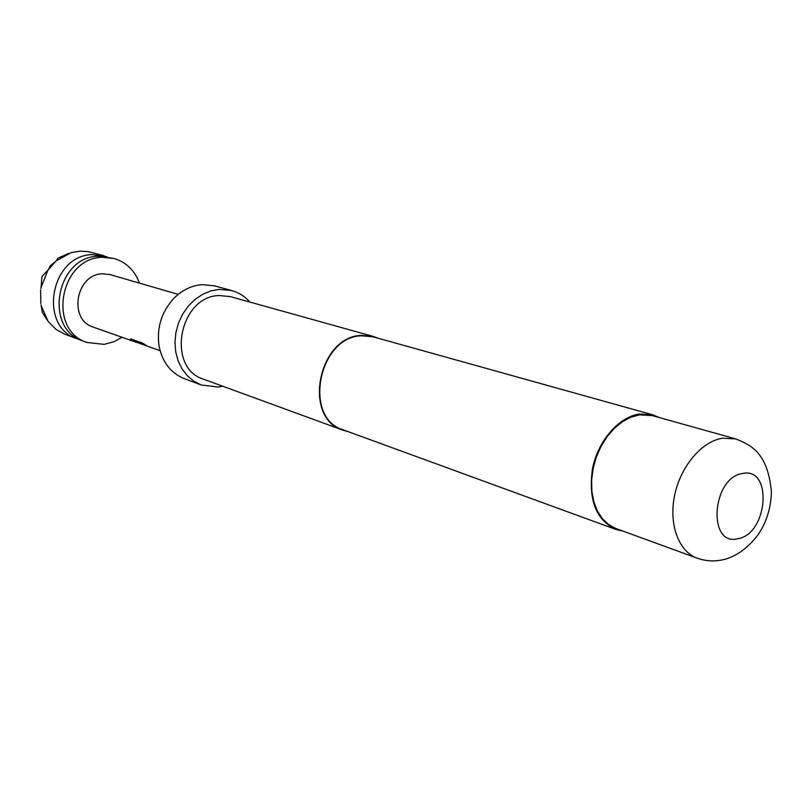 <?xml version="1.0" encoding="UTF-8"?>
<svg xmlns="http://www.w3.org/2000/svg" width="812" height="812" viewBox="0 0 812 812"><rect width="100%" height="100%" fill="white"/><g stroke="black" fill="none" stroke-linecap="round" stroke-linejoin="round"><path stroke-width="1.22" d="M86.985 342.451L83.129 341.02C43.32 328.901 56.17 256.44 98.435 256.216L113.995 258.48L102.373 257.302C59.986 257.536 47.066 330.301 86.985 342.451L104.2 344.359L114.127 341.649L122.013 337.254M107.042 256.724L92.588 254.613C50.517 254.806 37.758 326.81 77.404 338.888L80.317 339.822M55.439 261.586L48.365 269.757L50.354 265.717L56.424 260.723L71.314 252.552L80.114 251.182L88.061 251.558L104.129 255.79M47.634 270.883L41.036 287.58L41.98 276.466L48.365 269.757M40.844 288.666L41.036 287.58M40.803 303.546L40.641 290.016M47.248 320.151L42.397 312.518L41.036 304.855M41.25 305.911L48.172 321.481L56.109 329.479L64.787 334.189L77.404 338.888M222.803 386.238L218.245 387.03L201.285 384.989L184.425 378.707C170.621 373.063 162.126 361.949 158.939 345.374C156.665 327.236 161.74 311.453 174.164 298.045C182.345 289.996 191.602 285.519 201.914 284.636L214.297 285.804L231.653 290.534C238.758 292.533 244.838 296.37 249.873 302.064M201.285 384.989L193.875 381.214L187.379 375.783L182.05 368.892L178.102 360.782L175.707 351.779L174.966 342.228L175.91 332.514L178.518 323.014L182.68 314.122L188.222 306.185L194.931 299.516L202.523 294.38L210.704 290.95L219.149 289.366L231.653 290.534M347.932 431.558L342.928 430.177C302.541 418.474 317.898 336.95 361.086 335.366L373.084 336.381L377.956 338.178M342.928 430.177L203.7 379.255C166.003 368.13 178.985 296.35 219.088 295.538L230.283 296.603L373.084 336.381M622.784 531.038L615.729 529.394C595.835 519.67 588.101 499.339 592.516 468.412C598.129 440.601 618.947 416.81 639.572 414.008L652.594 414.78L659.273 417.551M615.729 529.394L343.08 429.781C303.038 418.19 318.253 337.366 361.076 335.782L372.992 336.797L652.594 414.78M697.193 558.179L616.054 528.582L608.746 524.704L602.443 518.787L597.399 511.042L593.826 501.755L591.877 491.29L591.643 480.054L593.156 468.504L596.343 457.095L601.083 446.306L607.183 436.572L614.379 428.269L622.388 421.732L630.883 417.216L639.521 414.861L652.381 415.622L735.56 438.876L722.497 438.216C701.781 441.352 680.598 466.301 674.63 495.249C668.509 524.187 678.67 551.612 697.193 558.179C706.724 561.518 716.377 561.772 726.131 558.95C738.138 555.134 748.867 546.963 758.306 534.428C766.67 521.872 771.035 507.622 771.4 491.666C767.716 453.472 752.054 445.352 735.56 438.876M178.204 294.391L110.188 274.618L102.444 273.786C75.82 274.131 68.086 319.837 93.309 327.124L135.299 341.943L132.61 340.796L130.356 339.122L131.067 339.03L142.476 343.05L146.87 345.871L136.213 342.146L160.096 350.693M136.792 342.41L135.31 341.943M139.431 283.114C134.711 270.416 126.236 262.205 113.995 258.48M56.424 260.723L57.753 258.257L68.512 253.506M145.5 345.141L136.081 342.065M136.071 341.974L132.61 340.796M132.711 340.583L130.509 339.01M742.635 473.467C711.84 477.375 707.15 546.872 737.946 538.701C767.939 534.073 773.085 466.778 742.635 473.467"/></g></svg>
